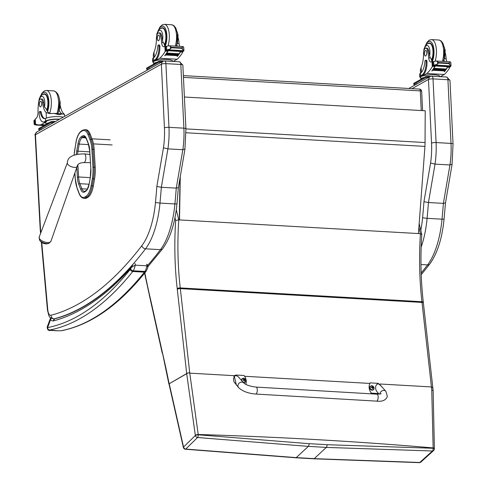 <?xml version="1.0" encoding="UTF-8"?>
<svg xmlns="http://www.w3.org/2000/svg" width="487" height="487" viewBox="0 0 487 487"><rect width="100%" height="100%" fill="white"/><g stroke="black" fill="none" stroke-linecap="round" stroke-linejoin="round"><path stroke-width="0.73" d="M376.53 401.118L255.675 394.044C248.285 393.459 242.581 391.304 238.557 387.585A3.488 2.946 -41.3 0 1 237.997 385.095A3.488 2.946 -41.3 0 1 240.505 382.307A3.488 2.946 -41.3 0 1 243.792 382.977C246.124 385.034 250.221 386.404 256.083 387.086A3.488 1.418 -86.7 0 1 257.112 391.962A3.488 1.418 -86.7 0 1 255.675 394.044A3.488 1.418 -86.7 0 0 257.112 391.962A3.488 1.418 -86.7 0 0 256.083 387.086L376.938 394.16A3.488 1.418 -86.7 0 1 377.967 399.036A3.488 1.418 -86.7 0 1 376.53 401.118C382.417 401.805 386.027 400.204 387.366 396.327L385.85 391.292A3.488 2.946 138.7 0 0 382.234 390.757A3.488 2.946 138.7 0 0 379.97 394.068M378.551 393.551L371.331 393.131A9.588 8.084 -132.4 0 1 370.205 382.873L378.156 383.336L382.027 386.946M385.85 391.292L379.75 384.487L378.32 383.89L376.975 384.194L375.666 386.173L375.69 389.156L376.469 391.055L379.087 394.16M370.205 382.873L369.743 383.293A9.588 8.084 47.6 0 0 369.67 383.415L244.602 376.274M371.331 393.131L370.875 393.551M236.372 385.101L234.18 375.714L236.098 375.027L244.048 375.489A9.588 8.084 -132.4 0 1 245.819 384.377M243.792 382.977L237.693 376.177L235.562 375.611L234.357 376.36L233.456 378.801L233.955 381.832L238.557 387.585M373.456 389.667A2.289 1.93 -132.4 0 1 373.371 389.752A2.289 1.93 -132.4 0 1 372.068 390.19A2.289 1.93 -132.4 0 1 369.956 388.693A2.289 1.93 -132.4 0 1 370.284 386.374A2.289 1.93 -132.4 0 1 370.376 386.301M372.318 389.874A2.204 1.857 -132.4 0 1 370.236 386.702A2.204 1.857 -132.4 0 1 373.712 386.903A2.204 1.857 -132.4 0 1 372.318 389.874M372.378 386.453A1.218 1.023 47.6 0 0 372.117 386.434A2.971 0.98 91.5 0 1 372.232 386.915L371.873 387.311A2.971 1.254 171.1 0 0 371.258 387.366A1.218 1.023 47.6 0 0 371.283 387.64A2.971 0.828 -3.9 0 1 371.904 387.615L372.36 388.06A2.971 0.992 91.1 0 1 372.366 388.681A1.218 1.023 47.6 0 0 372.628 388.699A2.971 1.418 -84.3 0 0 372.658 388.078L373.024 387.682A2.971 0.822 -4.3 0 1 373.486 387.768A1.218 1.023 47.6 0 0 373.456 387.494A2.971 1.266 171.5 0 0 372.993 387.378L372.531 386.934A2.971 1.424 -84.7 0 0 372.378 386.453L372.372 386.544A1.126 0.95 -132.4 0 0 372.141 386.526M372.232 386.915L371.599 387.622M372.366 388.297L373.024 387.682M372.811 387.78L372.068 387.287L372.61 387.81L372.993 387.378M245.18 382.161A2.289 1.93 -132.4 0 1 245.095 382.246A2.289 1.93 -132.4 0 1 243.792 382.685A2.289 1.93 -132.4 0 1 243.506 382.648M241.461 380.323A2.289 1.93 -132.4 0 1 242.009 378.868A2.289 1.93 -132.4 0 1 242.1 378.795M242.033 380.974A2.204 1.857 -132.4 0 1 243.086 378.308A2.204 1.857 -132.4 0 1 245.777 380.177A2.204 1.857 -132.4 0 1 244.042 382.368A2.204 1.857 -132.4 0 1 242.916 381.978M244.103 378.941A1.218 1.023 47.6 0 0 243.841 378.929A2.971 0.98 91.5 0 1 243.957 379.41L243.597 379.805A2.971 1.254 171.1 0 0 242.983 379.86A1.218 1.023 47.6 0 0 243.007 380.128A2.971 0.828 -3.9 0 1 243.628 380.11L244.084 380.554A2.971 0.992 91.1 0 1 244.09 381.175A1.218 1.023 47.6 0 0 244.352 381.187A2.971 1.418 -84.3 0 0 244.383 380.572L244.748 380.177A2.971 0.822 -4.3 0 1 245.211 380.256A1.218 1.023 47.6 0 0 245.18 379.988A2.971 1.266 171.5 0 0 244.718 379.872L244.255 379.428A2.971 1.424 -84.7 0 0 244.103 378.941L244.097 379.038A1.126 0.95 -132.4 0 0 243.865 379.02M243.957 379.41L243.323 380.116M244.09 380.791L244.748 380.177M244.541 380.274L243.792 379.781L244.334 380.304L244.718 379.872M183.496 446.877A2.325 0.791 166.4 0 0 183.337 447.285L183.38 447.468A2.325 0.785 -13.5 0 1 183.544 447.066L169.22 383.719L168.873 383.933L188.292 372.774L186.685 373.572L195.342 435.494A2.325 0.475 -9 0 1 198.252 434.794L189.772 373.145L188.292 372.774M421.565 234.515L420.439 233.681A164.594 66.969 -86.7 0 0 421.925 301.715A2.325 0.834 -6.6 0 1 423.313 302.311C420.811 280.445 420.305 257.745 421.785 234.217L419.173 223.636M189.76 373.139L180.33 288.627A92.98 37.834 -86.7 0 0 180.251 287.92L421.925 301.715A92.98 37.834 93.3 0 1 422.004 302.421L431.427 386.94L432.626 387.889M379.915 383.999L431.427 386.94A585.977 238.892 93.1 0 1 431.75 389.965L433.132 390.55L423.313 302.311M434.386 448.57L433.132 390.574M195.299 435.201A2.325 0.481 -9.1 0 1 198.203 434.495A1993.06 709.285 -6.5 0 1 433.144 447.912L433.144 447.912A467.118 405.001 124.4 0 1 433.132 448.271A2.325 0.676 2.5 0 1 434.374 448.929L434.386 448.576A2.325 0.682 2.3 0 0 434.392 448.57A2.325 0.682 2.3 0 0 433.144 447.912L431.75 389.965M327.033 444.704A1992.445 709.066 173.5 0 0 309.026 443.675A2.325 0.937 93.3 0 1 308.332 446.384L308.332 446.384A1990.144 708.25 -6.5 0 1 326.327 447.413L432.438 450.992A2.325 1.108 -89.3 0 0 433.132 448.271L327.033 444.704A2.325 0.956 93.2 0 1 326.327 447.413L314.212 458.651A1959.585 697.372 173.5 0 0 296.224 457.616A2.325 0.931 93.3 0 1 295.846 457.78L313.829 458.809L419.313 462.65A2.325 2.325 0 0 0 420.914 462.047A2.325 1.942 -132.1 0 1 420.914 462.047A2.325 1.942 -132.1 0 1 420.908 462.053A2.325 1.942 -132.1 0 1 419.739 462.486L314.212 458.651A2.325 0.956 93.3 0 1 313.835 458.809A2.325 0.956 93.3 0 1 313.829 458.809A2.325 0.956 93.3 0 1 313.792 458.809M309.026 443.675L198.252 434.794A2.325 0.779 95.7 0 1 197.545 437.515L185.748 449.075A2.325 1.972 -134.4 0 1 183.544 447.066L195.342 435.494A2.325 1.972 45.6 0 0 197.545 437.515L308.332 446.384L296.224 457.616L185.748 449.075A2.325 0.755 95.4 0 1 185.425 449.239L295.846 457.78M419.313 462.65A2.325 1.126 -89 0 0 419.739 462.486L432.438 450.992A2.325 1.948 47.8 0 0 433.607 450.56A2.325 1.948 47.8 0 0 433.613 450.554A2.325 2.325 0 0 0 434.374 448.929M186.685 373.572L169.22 383.719M169.111 383.756A532.955 216.849 -86.7 0 0 162.408 352.582L168.873 383.933M174.961 217.689L175.655 220.477L178.766 219.887L420.439 233.681L418.887 227.423M234.217 375.684L189.772 373.145M179.271 219.917L180.013 178.065M180.281 176.519L179.508 219.929M418.424 233.571L424.944 146.392L186.04 132.756M424.944 146.392A37.195 15.134 93.3 0 0 425.048 142.545L425.218 110.768L184.396 97.016M86.905 197.868L88.056 197.15L86.911 197.083L85.761 197.807L86.905 197.868A16.564 6.739 93.3 0 1 85.006 198.41L83.861 198.343A16.564 6.739 -86.7 0 0 85.761 197.807A0.834 0.737 57.9 0 1 84.951 196.955A15.724 6.398 93.3 0 1 79.107 193.205L77.141 188.104A20.369 8.285 93.3 0 1 75.26 178.479L74.919 172.848M95.209 167.236L94.137 149.339L92.993 149.272L94.064 167.169L95.209 167.236A21.203 8.626 93.3 0 1 94.551 178.906L93.407 178.839A21.203 8.626 -86.7 0 0 94.064 167.169L92.962 167.339A20.369 8.285 93.3 0 1 92.329 178.552L91.087 185.699A15.718 6.398 93.3 0 1 86.102 196.231L84.951 196.955M91.087 185.699L93.309 186.058L94.551 178.906M90.01 139.812A0.834 0.566 -21.1 0 1 91.032 139.245L92.177 139.306L90.211 134.211L89.066 134.15A16.558 6.733 -86.7 0 0 84.817 129.664L82.516 130.309A0.834 0.737 57.9 0 0 82.2 130.973A15.718 6.392 93.3 0 1 88.037 134.71L90.01 139.812A20.369 8.285 93.3 0 1 91.891 149.442L92.962 167.339M84.817 129.664L85.962 129.731A16.558 6.733 93.3 0 1 90.211 134.211M93.309 186.058A16.558 6.739 93.3 0 1 88.056 197.15M92.177 139.306A21.209 8.626 93.3 0 1 94.137 149.339M46.381 243.524A5.655 2.545 20 0 0 48.937 243.299L50.922 241.302A6.24 2.806 -160 0 1 47.044 242.52A6.24 2.806 -160 0 1 39.204 237.029L39.441 239.829A5.655 2.545 20 0 0 46.381 243.524M178.053 187.665L176.27 188.122L182.838 149.716L167.912 148.87A46.49 18.914 -86.7 0 0 168.971 127.32L183.891 128.172A3.439 0.791 -2.8 0 1 185.924 128.793L182.856 65.106A3.439 0.791 177.2 0 0 180.823 64.485L183.891 128.172A46.49 18.914 93.3 0 1 182.838 149.716L184.664 148.998M185.924 128.793L184.926 149.357L178.327 187.915L176.958 203.876L174.906 203.937A60.437 24.587 93.3 0 1 160.46 249.667A3.439 2.691 37.3 0 0 162.646 248.766C170.243 238.21 175.016 223.247 176.958 203.876M176.27 188.122L161.343 187.27L167.912 148.87L163.462 147.786L156.851 186.454L161.343 187.27A466.923 189.96 -86.7 0 1 159.98 203.085L174.906 203.937A466.923 189.96 93.3 0 0 176.27 188.122M162.859 61.35L162.293 61.752L161.361 64.241A3.439 0.791 -2.8 0 1 165.897 63.633A3.488 1.418 -86.7 0 0 164.673 60.948L162.859 61.35M429.972 76.599L429.406 76.995L428.475 79.484A3.439 0.791 -2.8 0 1 433.016 78.882A3.488 1.418 -86.7 0 0 431.792 76.197L429.972 76.593M430.581 163.035L423.964 201.703L428.457 202.519L435.025 164.113A46.49 18.914 -86.7 0 0 436.084 142.563L433.016 78.882L447.937 79.734L451.011 143.415L436.084 142.563A3.439 0.791 -2.8 0 0 431.543 143.172A43.051 17.514 93.3 0 1 430.581 163.035L435.025 164.113L449.951 164.965L451.778 164.241M445.167 202.909L443.383 203.371A466.923 189.96 93.3 0 1 442.019 219.187L444.071 219.12L445.447 203.152L452.039 164.606L453.044 144.036A3.439 0.791 177.2 0 0 451.011 143.415A46.49 18.914 93.3 0 1 449.951 164.965L443.383 203.371L428.457 202.519A466.923 189.96 -86.7 0 1 427.099 218.334L422.588 217.774A56.997 23.187 93.3 0 1 420.823 230.296M158.805 32.866L159.906 32.927A5.126 2.082 93.3 0 1 161.483 35.204L160.381 35.137A5.126 2.082 93.3 0 0 158.805 32.866A5.126 2.082 93.3 0 0 156.406 38.68A16.205 6.593 93.3 0 1 154.014 52.042L153.271 54.836L153.423 58.008M153.642 62.555A10.544 2.417 -2.8 0 1 152.62 61.587A10.544 2.417 -2.8 0 1 153.533 60.534L154.848 59.798A11.408 4.639 -86.7 0 0 158.963 46.101A1.461 0.597 -86.7 0 0 158.452 44.974A1.461 0.597 -86.7 0 0 157.782 46.332A13.173 5.363 -86.7 0 1 153.411 58.014L153.533 60.534M152.62 61.587L152.498 59.097A10.544 2.417 177.2 0 1 153.113 58.221L153.411 58.014M173.256 61.435L177.189 59.231A49.418 20.107 -86.7 0 0 182.607 52.432L181.961 50.91M182.607 52.432L182.698 52.085L180.433 51.951A49.418 20.107 93.3 0 1 177.378 56.425L177.177 56.413A49.418 20.107 93.3 0 0 177.658 55.804M183.709 51.019L183.885 50.739L183.709 51.019A3.914 1.595 93.3 0 0 183.435 51.336L180.677 51.178A3.914 1.595 93.3 0 0 180.513 51.445A49.418 20.107 93.3 0 1 179.058 53.832M178.759 54.282A49.418 20.107 93.3 0 1 178.516 54.635M178.212 55.061A49.418 20.107 93.3 0 1 177.968 55.396M180.513 51.445L168.216 50.745A49.418 20.107 93.3 0 1 164.88 55.713L164.679 55.701A49.418 20.107 93.3 0 0 167.729 51.226L165.464 51.098L165.154 51.433A49.418 20.107 93.3 0 1 159.736 58.239L154.452 61.198L154.428 60.583L155.737 59.846L154.848 59.798M177.189 59.231L159.736 58.239M178.893 54.288L179.058 53.777L166.846 53.077A49.418 20.107 93.3 0 1 166.578 53.473L178.79 54.173M178.345 55.068L178.51 54.581L166.298 53.88A49.418 20.107 93.3 0 1 166.037 54.258L178.248 54.952M177.798 55.81L177.968 55.341L165.757 54.641A49.418 20.107 93.3 0 1 165.489 54.994L177.7 55.695M183.593 50.739L182.01 50.648L183.727 50.745L181.73 48.347L171.375 47.756L170.541 48.797L170.42 46.283L168.715 45.735L165.732 46.63A3.914 1.595 93.3 0 1 165.556 46.642A3.914 1.595 93.3 0 1 165.446 46.63L165.446 46.63M168.216 50.745A3.914 1.595 93.3 0 1 168.38 50.478L165.623 50.319A3.914 1.595 93.3 0 1 165.897 50.003L167.504 49.82L166.731 49.759L166.566 46.344M170.541 48.797L167.504 49.82L169.598 49.954A1.832 0.743 93.3 0 1 169.513 49.936L167.985 49.851M181.73 48.347L182.278 46.959L183.057 46.557L183.544 46.929L183.885 50.739M170.42 46.283L171.375 47.756M157.21 62.153A9.57 2.198 177.2 0 0 153.715 64.034L153.594 61.545A9.57 2.198 -2.8 0 1 154.428 60.583M158.452 44.974L159.34 45.029A1.461 0.597 93.3 0 1 159.852 46.149A11.408 4.639 93.3 0 1 155.737 59.846M183.435 51.336L180.64 51.238A1.096 0.444 93.3 0 1 180.433 51.951M177.317 46.228A5.978 2.435 93.3 0 1 176.811 44.451M181.304 50.952L169.032 50.283M169.628 50.283L169.799 49.899L182.01 50.593L181.84 50.983L169.628 50.283L169.5 49.948M165.757 54.641L165.586 55.116M166.298 53.88L166.134 54.374M166.846 53.077L166.682 53.594M165.623 50.319L165.44 46.624M160.381 35.137A25.622 10.428 93.3 0 1 161.611 42.619A5.978 2.435 93.3 0 0 163.675 46.74A5.978 2.435 93.3 0 0 164.149 46.655A32.946 13.405 93.3 0 0 164.904 46.289L165.854 46.6M179.691 46.362A5.978 2.435 -86.7 0 1 179.064 43.611A25.622 10.428 -86.7 0 0 178.266 38.01M165.044 46.247A5.978 2.435 93.3 0 1 164.058 43.41L163.273 42.71L161.611 42.619M165.464 51.098L166.633 50.033M167.936 50.514A1.096 0.444 93.3 0 1 167.729 51.226M172.745 61.411L172.739 61.234A9.57 2.198 177.2 0 0 165.123 59.457A9.57 2.198 177.2 0 0 154.452 61.198M161.976 61.843L161.781 61.831A2.325 0.536 177.2 0 0 158.713 62.239L146.873 68.874A2.325 0.536 177.2 0 0 146.672 69.105A2.325 0.536 177.2 0 0 148.048 69.525L148.243 69.538M163.681 61.039L161.739 60.924A2.325 0.536 177.2 0 0 158.671 61.338L146.831 67.973A2.325 0.536 177.2 0 0 146.63 68.204L146.672 69.105M149.759 68.46A1.601 0.365 177.2 0 0 150.185 68.448M160.887 62.22A1.601 0.365 177.2 0 0 161.313 62.214M150.306 68.381A1.601 0.365 177.2 0 0 149.192 68.643L148.718 68.904A1.601 0.365 177.2 0 0 148.578 69.069A1.601 0.365 177.2 0 0 148.785 69.233M161.434 62.147A1.601 0.365 177.2 0 0 160.32 62.403L159.846 62.671A1.601 0.365 177.2 0 0 159.706 62.829A1.601 0.365 177.2 0 0 159.913 63M161.215 28.149A10.458 4.255 93.3 0 1 162.53 27.735A10.458 4.255 93.3 0 1 166.073 34.26A10.458 4.255 93.3 0 1 164.618 45.51M179.064 43.611L177.402 43.52L176.763 44.134M177.402 43.52L178.108 35.387L177.079 31.631M161.483 35.204A25.622 10.428 93.3 0 1 162.494 40.604L163.273 42.71M159.602 37.341A2.788 1.132 -86.7 0 0 158.628 35.192A2.788 1.132 -86.7 0 0 157.338 37.913A2.788 1.132 -86.7 0 0 158.312 40.762A2.788 1.132 -86.7 0 0 159.602 37.341M425.918 48.116L427.02 48.176A5.126 2.082 93.3 0 1 428.597 50.447L427.495 50.386A5.126 2.082 93.3 0 0 425.918 48.116A5.126 2.082 93.3 0 0 423.526 53.923A16.205 6.593 93.3 0 1 421.127 67.285L420.384 70.085L420.537 73.251A13.173 5.363 -86.7 0 0 424.895 61.575A1.461 0.597 -86.7 0 1 425.565 60.224L426.46 60.272A1.461 0.597 93.3 0 1 426.971 61.399A11.408 4.639 93.3 0 1 422.856 75.095L421.967 75.041A11.408 4.639 -86.7 0 0 426.076 61.344A1.461 0.597 -86.7 0 0 425.565 60.224M420.756 77.804A10.544 2.417 -2.8 0 1 419.733 76.836A10.544 2.417 -2.8 0 1 420.652 75.777L421.967 75.041M419.733 76.836L419.611 74.341A10.544 2.417 177.2 0 1 420.232 73.47L420.531 73.263L420.652 75.777M440.37 76.684L444.302 74.481A49.418 20.107 -86.7 0 0 449.72 67.675L449.075 66.153M449.72 67.675L449.811 67.328L447.547 67.2A49.418 20.107 93.3 0 1 444.497 71.668L444.29 71.656A49.418 20.107 93.3 0 0 444.777 71.047M450.822 66.269L450.999 65.989L450.822 66.269A3.914 1.595 93.3 0 0 450.548 66.585L447.79 66.427A3.914 1.595 93.3 0 0 447.626 66.689A49.418 20.107 93.3 0 1 446.177 69.081M445.879 69.531A49.418 20.107 93.3 0 1 445.629 69.885M445.331 70.311A49.418 20.107 93.3 0 1 445.081 70.645M447.626 66.689L435.329 65.989A49.418 20.107 93.3 0 1 431.993 70.956L431.792 70.944A49.418 20.107 93.3 0 0 434.842 66.475L432.578 66.348L432.267 66.682A49.418 20.107 93.3 0 1 426.856 73.482L421.572 76.447L421.541 75.832L422.856 75.095M444.302 74.481L426.856 73.482M446.007 69.538L446.171 69.026L433.96 68.326A49.418 20.107 93.3 0 1 433.698 68.722L445.909 69.416M445.465 70.317L445.629 69.83L433.418 69.13A49.418 20.107 93.3 0 1 433.15 69.507L445.362 70.201M444.917 71.059L445.081 70.585L432.87 69.891A49.418 20.107 93.3 0 1 432.602 70.244L444.814 70.944M450.706 65.989L449.124 65.897L450.84 65.995L448.844 63.596L438.495 63.006L437.655 64.047L437.533 61.532L435.828 60.985L432.852 61.879A3.914 1.595 93.3 0 1 432.669 61.892A3.914 1.595 93.3 0 1 432.559 61.873L432.657 65.623L435.335 65.715M435.329 65.989A3.914 1.595 93.3 0 1 435.494 65.727L432.742 65.568A3.914 1.595 93.3 0 1 433.016 65.252L434.623 65.069L433.844 65.008L433.68 61.593M437.655 64.047L434.623 65.069L436.711 65.197A1.832 0.743 93.3 0 1 436.626 65.185L435.104 65.094M448.844 63.596L449.391 62.208L450.177 61.8L450.658 62.178L450.999 65.989M437.533 61.532L438.495 63.006M424.329 77.403A9.57 2.198 177.2 0 0 420.829 79.284L420.707 76.788A9.57 2.198 -2.8 0 1 421.541 75.832M450.548 66.585L447.754 66.482A1.096 0.444 93.3 0 1 447.547 67.2M444.436 61.478A5.978 2.435 93.3 0 1 443.925 59.7M448.417 66.195L436.145 65.526M436.748 65.532L436.918 65.142L449.13 65.842L448.959 66.226L436.748 65.532L436.62 65.197M432.87 69.891L432.706 70.359M433.418 69.13L433.253 69.623M433.96 68.326L433.795 68.837M427.495 50.386A25.622 10.428 93.3 0 1 428.724 57.862A5.978 2.435 93.3 0 0 430.788 61.989A5.978 2.435 93.3 0 0 431.269 61.904A32.946 13.405 93.3 0 0 432.024 61.539L432.973 61.843M446.81 61.612A5.978 2.435 -86.7 0 1 446.177 58.86A25.622 10.428 -86.7 0 0 445.38 53.253M432.164 61.496A5.978 2.435 93.3 0 1 431.172 58.653L430.386 57.959L428.724 57.862M432.578 66.348L433.747 65.282M435.049 65.757A1.096 0.444 93.3 0 1 434.842 66.475M439.858 76.654L439.852 76.483A9.57 2.198 177.2 0 0 432.237 74.7A9.57 2.198 177.2 0 0 421.572 76.447M429.09 77.086L428.895 77.074A2.325 0.536 177.2 0 0 425.833 77.488L413.993 84.123A2.325 0.536 177.2 0 0 413.792 84.354A2.325 0.536 177.2 0 0 415.161 84.775L415.356 84.787M430.794 76.282L428.852 76.173A2.325 0.536 177.2 0 0 425.784 76.581L413.95 83.216A2.325 0.536 177.2 0 0 413.743 83.447L413.792 84.354M416.878 83.709A1.601 0.365 177.2 0 0 417.298 83.697M428.006 77.47A1.601 0.365 177.2 0 0 428.426 77.457M417.42 83.63A1.601 0.365 177.2 0 0 416.306 83.886L415.831 84.154A1.601 0.365 177.2 0 0 415.691 84.312A1.601 0.365 177.2 0 0 415.898 84.482M428.548 77.39A1.601 0.365 177.2 0 0 427.434 77.652L426.959 77.914A1.601 0.365 177.2 0 0 426.825 78.078A1.601 0.365 177.2 0 0 427.026 78.243M428.335 43.398A10.458 4.255 93.3 0 1 429.65 42.984A10.458 4.255 93.3 0 1 433.187 49.504A10.458 4.255 93.3 0 1 431.738 60.759M446.177 58.86L444.515 58.769L443.876 59.377M444.515 58.769L445.228 50.636L444.199 46.88M428.597 50.447A25.622 10.428 93.3 0 1 429.613 55.853L430.386 57.959M426.722 52.59A2.788 1.132 -86.7 0 0 425.741 50.441A2.788 1.132 -86.7 0 0 424.451 53.162A2.788 1.132 -86.7 0 0 425.425 56.011A2.788 1.132 -86.7 0 0 426.722 52.59M60.254 105.265A16.205 6.593 -86.7 0 0 63.572 113.501L64.448 114.402L62.403 113.879L54.477 113.428L49.345 113.544L46.119 112.509A16.205 6.593 93.3 0 1 42.594 102.465L43.696 102.526A5.126 2.082 93.3 0 0 41.931 99.044L40.829 98.983A5.126 2.082 93.3 0 1 42.594 102.465M54.885 113.459L62.147 113.879M38.54 103.092A7.81 3.178 93.3 0 1 41.864 96.365A7.81 3.178 93.3 0 1 44.822 102.373A7.81 3.178 93.3 0 1 44.451 107.067L46.265 108.893A16.205 6.593 -86.7 0 0 48.493 112.643L50.812 113.562M59.024 109.77A16.205 6.593 -86.7 0 0 61.198 113.368L61.672 113.836M63.286 117.148A10.544 2.417 177.2 0 0 45.875 118.323L45.516 118.481A13.173 5.363 -86.7 0 1 44.475 118.664A13.173 5.363 -86.7 0 1 40.281 112.18A1.461 0.597 -86.7 0 0 39.818 111.456A1.461 0.597 -86.7 0 0 39.143 113.252A11.408 4.639 -86.7 0 0 43.142 122.036A11.408 4.639 -86.7 0 0 44.323 121.738L45.638 121.001A10.544 2.417 -2.8 0 1 59.712 119.151M54.087 113.416L58.933 114.725L62.64 113.903M49.315 122.621A9.57 2.198 177.2 0 0 46.649 123.546A9.57 2.198 177.2 0 0 45.821 124.502L45.729 122.621A9.57 2.198 177.2 0 1 46.557 121.665L41.273 124.623A49.418 20.107 93.3 0 1 38.643 124.897A49.418 20.107 93.3 0 1 35.502 124.094L35.283 119.522M41.273 124.623L45.328 124.855M35.259 118.95L35.234 118.962A32.946 13.405 93.3 0 0 36.008 118.469A5.978 2.435 93.3 0 0 38.035 111.87A25.622 10.428 93.3 0 1 38.497 103.445A5.126 2.082 93.3 0 1 40.829 98.983M44.323 121.738L45.212 121.787L46.527 121.05A9.57 2.198 -2.8 0 1 59.317 119.376M45.212 121.787A11.408 4.639 93.3 0 1 44.031 122.085L43.142 122.036M39.818 111.456L40.707 111.511A1.461 0.597 93.3 0 1 41.176 112.229A13.173 5.363 93.3 0 0 44.926 118.645M34.632 123.747L34.62 123.747A3.914 1.595 -86.7 0 0 34.498 123.728A3.914 1.595 -86.7 0 0 34.321 123.741L34.157 120.368A3.914 1.595 -86.7 0 0 34.431 120.052L35.216 120.307M36.33 124.562A3.914 1.595 -86.7 0 0 36.324 124.575A1.832 0.743 -86.7 0 1 36.05 124.855L36.866 124.593M36.056 124.903L34.802 124.836L34.321 123.741L34.145 124.063M34.62 123.747L34.644 120.277M55.542 121.488L53.844 121.391A2.325 0.536 177.2 0 0 50.776 121.799L38.936 128.434A2.325 0.536 177.2 0 0 38.735 128.671L38.777 129.572A2.325 0.536 177.2 0 0 40.153 129.992L40.348 130.005M52.992 122.687A1.601 0.365 177.2 0 0 53.418 122.681M41.864 128.927A1.601 0.365 177.2 0 0 42.29 128.915M54.081 122.304L53.887 122.298A2.325 0.536 177.2 0 0 50.818 122.706L38.978 129.341A2.325 0.536 177.2 0 0 38.777 129.572M53.54 122.608A1.601 0.365 177.2 0 0 52.426 122.87L51.951 123.138A1.601 0.365 177.2 0 0 51.811 123.296A1.601 0.365 177.2 0 0 52.018 123.461M42.412 128.848A1.601 0.365 177.2 0 0 41.298 129.11L40.823 129.372A1.601 0.365 177.2 0 0 40.683 129.53A1.601 0.365 177.2 0 0 40.89 129.7M47.038 110.659A10.458 4.255 -86.7 0 0 48.225 101.905A10.458 4.255 -86.7 0 0 44.561 93.851A10.458 4.255 -86.7 0 0 43.246 94.265M44.451 107.067A16.205 6.593 93.3 0 1 43.696 102.526M59.11 97.747L60.242 102.568L59.737 108.82L59.061 109.587M39.356 104.729A2.788 1.132 -86.7 0 0 40.336 106.878A2.788 1.132 -86.7 0 0 41.626 104.157A2.788 1.132 -86.7 0 0 40.652 101.308A2.788 1.132 -86.7 0 0 39.356 104.729M422.594 110.616L421.663 91.306A2.325 0.536 177.2 0 0 420.287 90.886L421.237 110.543M419.228 89.158A2.325 0.944 93.3 0 1 419.471 89.097A2.325 0.944 93.3 0 1 420.287 90.886L183.447 77.372M54.294 318.875L53.26 320.945L54.666 318.894M55.061 318.748C81.597 311.631 107.524 293.612 132.848 264.691L131.344 267.393L135.234 265.153L146.897 265.817L147.92 267.162L147.798 265.031L146.55 264.258M61.831 330.655A2.325 2.112 -101.1 0 1 61.35 330.685L57.916 330.813L49.686 330.022A496.283 201.904 -86.7 0 0 132.762 271.496A9.296 3.78 -86.7 0 0 133.243 270.796A2.325 1.674 -149.1 0 1 130.65 268.812A6.976 2.837 93.3 0 1 130.291 269.335A2.325 1.845 38.6 0 0 132.762 271.496L144.426 272.16A2.325 1.845 38.6 0 0 145.887 271.569C119.126 304.996 91.106 324.689 61.831 330.655L57.831 330.819A2.325 0.944 -86.7 0 0 57.831 330.819A2.325 0.944 -86.7 0 0 57.916 330.813M130.291 269.335A493.958 200.961 93.3 0 1 47.604 327.587A2.325 2.112 78.9 0 0 49.686 330.022M50.758 317.877L50.301 318.656L50.514 319.77L47.604 327.587L47.184 327.021C47.355 329.766 48.432 330.886 50.411 330.393A2.325 0.944 -86.7 0 0 50.411 330.393A2.325 0.944 -86.7 0 0 50.502 330.387M130.65 268.812A9.99 4.066 93.3 0 0 131.344 267.393A560.202 227.91 -86.7 0 1 53.26 320.945A19.699 8.017 -86.7 0 1 50.514 319.77A2.325 2.015 -47.2 0 1 51.397 318.297M371.684 385.777A2.289 1.93 47.6 0 0 370.455 386.215A2.289 1.93 47.6 0 0 370.126 388.535A2.289 1.93 47.6 0 0 372.238 390.032A2.289 1.93 47.6 0 0 373.541 389.594A2.289 1.93 47.6 0 0 374.095 388.413M372.531 386.934L372.111 387.25M243.257 382.368A2.289 1.93 47.6 0 0 243.963 382.526A2.289 1.93 47.6 0 0 245.271 382.088A2.289 1.93 47.6 0 0 245.819 380.907M243.409 378.265A2.289 1.93 47.6 0 0 242.179 378.709A2.289 1.93 47.6 0 0 241.698 380.597M244.255 379.428L243.835 379.744M168.989 383.896L183.337 447.285A2.325 0.791 166.4 0 0 183.374 447.376M176.276 209.83L178.766 219.887A164.594 66.969 93.3 0 0 180.251 287.92A2.325 0.834 173.4 0 0 177.213 288.657A90.655 36.884 93.3 0 1 177.292 289.345A2.325 0.816 173.6 0 1 180.33 288.627L422.004 302.421A2.325 0.816 -6.4 0 1 423.392 303.011M177.292 289.345L186.685 373.578M175.655 220.477A166.919 67.918 -86.7 0 0 177.213 288.657M162.408 352.582L151.28 302.585A2.325 1.211 -12.5 0 0 151.128 303.212L150.8 301.763A2.325 1.248 -13.2 0 1 150.94 301.112A577.235 234.868 93.3 0 1 144.828 272.884M151.28 302.585A95.306 38.777 -86.7 0 0 150.94 301.112M425.048 142.545L185.931 128.891M77.616 153.813A14.239 5.795 93.3 0 1 77.963 151.189L76.763 150.867A15.17 6.173 -86.7 0 0 76.362 154.05M89.742 151.859L77.963 151.189L79.198 144.079L78.005 143.756L76.763 150.867M76.794 167.504L77.372 177.152L78.596 176.97L77.871 164.837M88.573 144.615L79.198 144.079A9.582 3.896 93.3 0 1 82.236 137.663A0.931 0.816 -122.1 0 1 81.335 136.713A10.513 4.28 -86.7 0 0 78.005 143.756M77.372 177.152A15.158 6.167 -86.7 0 0 78.772 184.323A0.931 0.633 -21.1 0 1 79.911 183.696A14.233 5.789 93.3 0 1 78.596 176.97L90.186 177.627M85.901 137.87L82.236 137.663L83.393 136.938A0.931 0.816 -122.1 0 1 82.492 135.995L81.335 136.713M78.772 184.323L80.745 189.425A0.931 0.633 -21.1 0 1 81.883 188.798L79.911 183.696L89.036 184.22M85.286 137.048L83.393 136.938A9.582 3.896 93.3 0 1 84.495 136.628L86.376 138.88A0.931 0.633 -21.1 0 1 86.394 138.497A10.513 4.273 -86.7 0 0 82.492 135.995M80.745 189.425A10.519 4.28 -86.7 0 0 84.653 191.927A0.931 0.816 -122.1 0 1 85.006 191.184L84.342 191.391A9.588 3.902 93.3 0 1 81.883 188.798L87.362 189.108M86.376 138.88L88.348 143.975A0.931 0.633 -21.1 0 1 88.366 143.592L86.394 138.497M84.653 191.927L85.803 191.202A0.931 0.816 -122.1 0 1 86.156 190.466C86.546 191.227 87.514 189.09 89.066 184.049L89.17 183.97M89.778 150.958L89.766 150.763A15.164 6.167 -86.7 0 0 88.366 143.592M85.803 191.202A10.513 4.28 -86.7 0 0 89.133 184.159L90.387 176.97A14.841 6.039 -86.7 0 0 90.85 168.8L89.766 150.763M88.348 143.975L89.687 150.867L90.85 168.8M89.133 184.159L90.387 176.97M74.188 154.738A20.375 8.291 93.3 0 1 74.828 149.266L76.069 142.186A15.718 6.398 93.3 0 1 81.043 131.697L82.2 130.973M75.272 178.656L77.123 188.451A0.834 0.566 -21.1 0 1 77.141 188.104M88.037 134.71A0.834 0.566 -21.1 0 1 89.066 134.15L91.032 139.245A21.209 8.626 -86.7 0 1 92.993 149.272L91.891 149.442M82.516 130.309L81.366 131.027A0.834 0.737 57.9 0 0 81.043 131.697M92.329 178.552L93.407 178.839L92.165 185.991A16.558 6.739 -86.7 0 1 86.911 197.083A0.834 0.737 57.9 0 1 86.102 196.231M77.123 188.451L79.089 193.552A0.834 0.566 -21.1 0 1 79.107 193.205M112.107 144.943L93.461 143.878M91.988 138.813L110.141 139.848M68.819 165.324A5.229 2.356 20 0 0 73.957 167.339A5.229 2.356 20 0 0 77.208 166.317C77.579 164.034 79.789 162.792 83.831 162.591A4.359 1.771 93.3 0 0 85.493 160.375A4.359 1.771 93.3 0 0 85.675 155.974A4.359 1.771 93.3 0 0 84.33 153.886C73.178 154.014 67.529 156.96 67.383 162.731A5.229 2.356 20 0 0 68.819 165.324M54.13 318.967L53.527 318.93A11.621 4.73 -86.7 0 0 54.16 318.863A559.039 227.435 -86.7 0 0 145.54 248.814L160.46 249.667A559.039 227.435 93.3 0 1 147.859 265.141M182.856 65.106L179.6 61.8A3.488 1.418 93.3 0 1 180.823 64.485L165.897 63.633L168.971 127.32A3.439 0.791 -2.8 0 0 164.429 127.923A43.051 17.514 93.3 0 1 163.462 147.786M145.54 248.814A60.437 24.587 -86.7 0 0 159.98 203.085L155.469 202.525A56.997 23.187 93.3 0 1 141.845 245.649A3.439 2.691 37.3 0 0 145.54 248.814M156.851 186.454A463.484 188.56 93.3 0 1 155.469 202.525M141.845 245.649A555.6 226.035 93.3 0 1 51.032 315.272A3.439 3.117 75.1 0 0 54.16 318.863M51.032 315.272A8.182 3.33 93.3 0 1 47.775 309.756A3.439 1.071 174.9 0 0 47.483 310.243C49.644 318.279 48.45 316.72 53.527 318.93M40.847 232.695L40.506 228.878A3.439 1.071 174.9 0 0 40.214 229.365L40.579 233.407M47.775 309.756L41.724 242.441M40.506 228.878A8.182 3.33 93.3 0 1 40.458 228.233A3.439 0.828 176.9 0 0 40.159 228.598L40.214 229.365M40.458 228.233L35.46 134.796A3.439 0.828 176.9 0 0 35.161 135.161C34.522 135.015 35.113 133.937 36.933 131.916L162.81 61.374M35.46 134.796L35.472 134.741A3.439 3.044 -119.3 0 1 36.933 131.916M35.472 134.741L161.337 64.205M161.361 64.241L164.429 127.923M423.964 201.703A463.484 188.56 93.3 0 1 422.588 217.774M421.164 247.153A60.437 24.587 -86.7 0 0 427.099 218.334L442.019 219.187A60.437 24.587 93.3 0 1 427.58 264.91A559.039 227.435 93.3 0 1 421.17 273.037M412.002 88.671L428.457 79.454M428.475 79.484L431.543 143.172M446.713 77.049A3.488 1.418 93.3 0 1 447.937 79.734A3.439 0.791 177.2 0 1 449.97 80.349L446.713 77.049L431.792 76.197M444.071 219.12C442.129 238.49 437.356 253.459 429.759 264.015A3.439 2.691 -142.7 0 1 427.58 264.91L420.981 264.532M181.706 47.854L171.357 47.263M182.4 49.473L182.278 46.959M159.852 46.149L158.963 46.101M165.897 50.003L165.732 46.63M165.154 51.433L164.904 46.289M154.263 57.235L154.014 52.042M146.831 67.973L146.873 68.874M158.671 61.338L158.713 62.239M161.739 60.924L161.781 61.831M158.811 29.756A12.09 4.919 93.3 0 1 165.72 29.366A12.09 4.919 93.3 0 1 165.209 46.253M176.318 46.174L177.049 43.398L177.371 33.232L175.77 27.917L173.743 25.507L171.637 24.764A13.946 5.674 93.3 0 1 176.16 32.099A13.946 5.674 93.3 0 1 175.296 46.113M171.637 24.764L164.429 24.35A13.946 5.674 93.3 0 1 168.959 31.722A13.946 5.674 93.3 0 1 168.064 45.766M156.412 39.161A7.81 3.178 93.3 0 1 156.412 38.771M156.51 36.975A7.81 3.178 93.3 0 1 159.833 30.255A7.81 3.178 93.3 0 1 162.792 36.263A7.81 3.178 93.3 0 1 162.494 40.604M163.565 28.118L162.311 28.045A10.136 4.121 93.3 0 1 165.86 35.849A10.136 4.121 93.3 0 1 164.436 45.041M448.819 63.097L438.47 62.506M449.513 64.722L449.391 62.208M426.971 61.399L426.076 61.344M433.016 65.252L432.852 61.879M432.267 66.682L432.024 61.539M421.377 72.478L421.127 67.285M413.95 83.216L413.993 84.123M425.784 76.581L425.833 77.488M428.852 76.173L428.895 77.074M425.924 45.005A12.09 4.919 93.3 0 1 432.833 44.615A12.09 4.919 93.3 0 1 432.328 61.502M443.432 61.417L444.168 58.641L444.491 48.475L442.89 43.16L440.857 40.756L438.75 40.007A13.946 5.674 93.3 0 1 443.273 47.349A13.946 5.674 93.3 0 1 442.409 61.362M438.75 40.007L431.543 39.599A13.946 5.674 93.3 0 1 436.072 46.971A13.946 5.674 93.3 0 1 435.183 61.015M423.526 54.41A7.81 3.178 93.3 0 1 423.526 54.02M423.629 52.225A7.81 3.178 93.3 0 1 426.953 45.498A7.81 3.178 93.3 0 1 429.911 51.506A7.81 3.178 93.3 0 1 429.613 55.853M430.678 43.367L429.424 43.294A10.136 4.121 93.3 0 1 432.98 51.098A10.136 4.121 93.3 0 1 431.549 60.285M45.516 118.481L45.638 121.001M40.281 112.18L41.176 112.229M61.216 113.812L61.198 113.368M34.321 124.459L36.324 124.575M34.79 123.302L35.362 123.333M34.589 120.064L35.204 120.094M46.557 121.665L46.527 121.05M46.387 118.104L46.119 112.509M38.936 128.434L38.978 129.341M50.776 121.799L50.818 122.706M53.844 121.391L53.887 122.298M47.556 111.529A12.09 4.919 -86.7 0 0 48.889 101.533A12.09 4.919 -86.7 0 0 45.833 92.658A12.09 4.919 -86.7 0 0 40.835 95.872M49.607 113.276A13.946 5.674 -86.7 0 0 51.342 101.205A13.946 5.674 -86.7 0 0 46.454 90.466L44.274 90.966L41.985 93.127L40.263 96.67M56.863 113.562A13.946 5.674 -86.7 0 0 58.55 101.613A13.946 5.674 -86.7 0 0 53.661 90.874C57.442 91.976 59.438 95.671 59.651 101.947L58.684 111.152L57.85 113.617M38.242 105.91L39.179 99.019L40.226 96.718L42.046 94.782L44.335 94.161A10.136 4.121 93.3 0 1 47.89 101.966A10.136 4.121 93.3 0 1 46.819 110.226M145.887 271.569L146.423 270.79A2.325 1.674 -149.1 0 1 144.907 271.46A9.296 3.78 93.3 0 1 144.426 272.16A496.283 201.904 93.3 0 1 61.35 330.685M146.538 264.258A1.163 0.475 93.3 0 1 146.897 265.817A12.315 5.01 93.3 0 1 144.907 271.46L133.243 270.796A12.315 5.01 -86.7 0 0 135.234 265.153A1.163 0.475 93.3 0 0 134.875 263.595M57.734 330.801A2.325 0.944 -86.7 0 0 57.825 330.819L50.404 330.393M381.187 393.752L376.938 394.16M233.717 376.134L234.18 375.714M373.371 389.752L373.541 389.594C374.406 386.739 373.377 385.613 370.455 386.215L370.284 386.374M372.178 387.171L371.825 387.615M372.823 387.725L372.36 388.029M245.095 382.246L245.271 382.088C246.13 379.233 245.101 378.107 242.179 378.709L242.009 378.868M243.902 379.665L243.549 380.11M244.547 380.219L244.084 380.524M183.38 447.468A2.325 2.325 0 0 0 185.425 449.239M433.607 450.56L420.908 462.053M150.8 301.763L144.609 273.158M151.128 303.212L162.262 353.221M85.006 191.184L86.156 190.466M90.765 168.904L90.32 176.854M74.858 173.037L75.187 178.565M81.366 131.027C78.791 132.878 77.001 136.561 76.009 142.082L74.115 154.769M79.089 193.552C80.148 196.316 81.737 197.911 83.861 198.343M67.383 162.731L39.204 237.029M77.208 166.317L50.922 241.302M39.441 239.829A7.555 7.555 0 0 0 48.937 243.299M89.9 154.458L84.33 153.886M90.393 162.664L83.831 162.591M148.054 266.505L162.646 248.766M47.483 310.243L41.365 242.167M40.159 228.598L35.161 135.161M179.6 61.8L164.673 60.948M408.751 88.488L429.924 76.623M453.044 144.036L449.97 80.349M429.759 264.015L421.231 274.717M182.662 51.354L182.698 52.103M168.715 45.735L183.057 46.557M183.745 47.428L183.909 50.77M165.543 50.374L168.295 50.532M165.093 46.247L166.597 46.332M164.429 24.35L162.25 24.849L159.955 27.016L158.232 30.553M156.339 41.389L156.808 34.084L158.208 30.596L160.028 28.666L162.311 28.045M449.775 66.597L449.811 67.352M435.828 60.985L450.177 61.8M450.859 62.677L451.023 66.019M432.206 61.496L433.71 61.581M431.543 39.599L429.364 40.098L427.075 42.259L425.352 45.802M423.453 56.638L423.921 49.327L425.321 45.845L427.142 43.915L429.424 43.294M44.646 125.238L38.643 124.897M35.161 119.145L35.393 123.996M33.956 120.618L34.12 123.96M44.122 125.53L36.172 125.08M40.372 125.165L39.867 125.135M39.77 125.019L39.277 124.995M44.256 125.457L40.458 125.238M35.204 120.039L34.516 119.997M64.588 116.417L64.491 114.384M46.454 90.466L53.661 90.874M45.589 94.235L44.335 94.161M421.663 91.306A2.325 2.325 0 0 0 419.471 89.097L183.362 75.619M146.423 270.79L147.92 267.162M50.301 318.656L47.178 327.033"/></g></svg>
